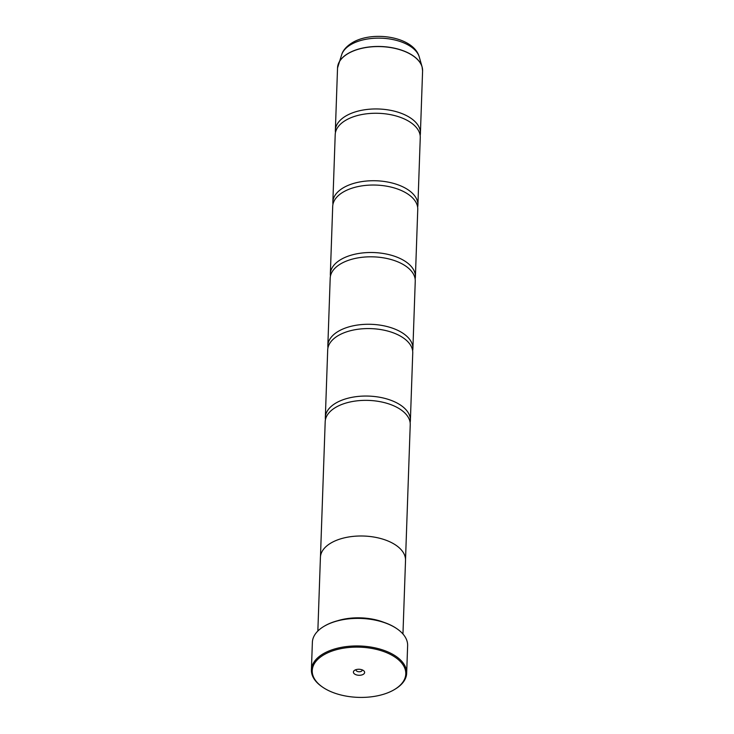 <?xml version="1.0" encoding="UTF-8"?>
<svg xmlns="http://www.w3.org/2000/svg" width="734" height="734" viewBox="0 0 734 734"><rect width="100%" height="100%" fill="white"/><g stroke="black" fill="none" stroke-linecap="round" stroke-linejoin="round"><path stroke-width="1.1" d="M335.475 132.487A42.554 22.827 2 0 1 335.365 130.331A42.554 22.827 2 0 1 347.439 115.11A42.554 22.827 2 0 1 394.286 111.146A42.554 22.827 2 0 1 420.408 133.294A42.554 22.827 2 0 1 420.151 135.441M332.97 204.263A42.554 22.827 2 0 1 332.851 202.098A42.554 22.827 2 0 1 344.934 186.886A42.554 22.827 2 0 1 391.782 182.922A42.554 22.827 2 0 1 417.903 205.07A42.554 22.827 2 0 1 417.637 207.217M330.465 276.039A42.554 22.827 2 0 1 330.346 273.874A42.554 22.827 2 0 1 342.429 258.652A42.554 22.827 2 0 1 389.277 254.698A42.554 22.827 2 0 1 415.398 276.846A42.554 22.827 2 0 1 415.132 278.993M327.96 347.806A42.554 22.827 2 0 1 327.841 345.65A42.554 22.827 2 0 1 339.925 330.428A42.554 22.827 2 0 1 386.772 326.465A42.554 22.827 2 0 1 412.893 348.622A42.554 22.827 2 0 1 412.627 350.769M325.446 419.582A42.554 22.827 2 0 1 325.336 417.426A42.554 22.827 2 0 1 337.411 402.204A42.554 22.827 2 0 1 384.258 398.241A42.554 22.827 2 0 1 410.389 420.389A42.554 22.827 2 0 1 410.123 422.536M392.507 690.648A46.811 25.112 -178 0 0 394.562 689.483A46.811 25.112 -178 0 0 390.571 654.508A46.811 25.112 -178 0 0 325.52 653.893A46.811 25.112 -178 0 0 322.345 686.96A46.811 25.112 -178 0 0 392.507 690.648M322.345 686.96L321.703 686.51A47.655 25.571 2 0 1 311.409 669.885A47.655 25.571 2 0 1 324.942 652.847A47.655 25.571 2 0 1 377.404 648.406A47.655 25.571 2 0 1 406.664 673.216A47.655 25.571 2 0 1 395.231 689.079L394.562 689.483M354.99 670.069A5.615 3.009 -178 0 0 354.751 670.206A5.615 3.009 -178 0 0 355.228 674.399A5.615 3.009 -178 0 0 363.036 674.473A5.615 3.009 -178 0 0 363.413 670.509A5.615 3.009 -178 0 0 354.99 670.069M356.137 669.61A3.064 1.642 -178 0 0 356.027 670.014A3.064 1.642 -178 0 0 357.908 671.601A3.064 1.642 -178 0 0 361.284 671.316A3.064 1.642 -178 0 0 362.146 670.225A3.064 1.642 -178 0 0 362.073 669.821M324.006 626.341A47.15 25.295 2 0 1 324.208 626.221A47.15 25.295 2 0 1 326.281 625.047A47.15 25.295 2 0 1 396.947 628.763A47.15 25.295 2 0 1 397.14 628.891M406.664 673.216L407.627 645.654A47.655 25.571 -178 0 0 397.333 629.029A47.655 25.571 -178 0 0 325.905 625.285A47.655 25.571 -178 0 0 323.804 626.46A47.655 25.571 -178 0 0 312.372 642.323L311.409 669.885M337.466 620.78A42.581 22.846 2 0 1 384.102 622.414M332.851 202.098L335.209 134.634A42.554 22.827 2 0 1 347.292 119.413A42.554 22.827 2 0 1 350.632 117.844A42.554 22.827 2 0 1 406.049 119.78A42.554 22.827 2 0 1 420.261 137.607L417.903 205.07M402.957 633.992L405.526 560.354A42.581 22.846 -178 0 0 379.386 538.187A42.581 22.846 -178 0 0 332.511 542.151A42.581 22.846 -178 0 0 320.419 557.381L317.85 631.029M330.346 273.874L332.704 206.41A42.554 22.827 2 0 1 344.787 191.189A42.554 22.827 2 0 1 348.127 189.62A42.554 22.827 2 0 1 403.544 191.556A42.554 22.827 2 0 1 417.756 209.383L415.398 276.846M327.841 345.65L330.199 278.186A42.554 22.827 2 0 1 342.273 262.965A42.554 22.827 2 0 1 345.622 261.396A42.554 22.827 2 0 1 401.039 263.332A42.554 22.827 2 0 1 415.251 281.15L412.893 348.622M325.336 417.426L327.694 349.953A42.554 22.827 2 0 1 339.769 334.732A42.554 22.827 2 0 1 343.108 333.163A42.554 22.827 2 0 1 398.534 335.099A42.554 22.827 2 0 1 412.747 352.926L410.389 420.389M320.474 556.592L325.19 421.729A42.554 22.827 2 0 1 337.264 406.508A42.554 22.827 2 0 1 340.604 404.939A42.554 22.827 2 0 1 396.021 406.875A42.554 22.827 2 0 1 410.233 424.702L405.526 559.565M337.768 65.977A42.535 22.818 2 0 1 338.319 63.968A42.535 22.818 2 0 1 349.632 52.619A42.535 22.818 2 0 1 393.048 47.894A42.535 22.818 2 0 1 422.087 66.895L422.591 70.914A42.554 22.827 -178 0 0 396.47 48.765A42.554 22.827 -178 0 0 349.623 52.72A42.554 22.827 -178 0 0 337.539 67.941L335.365 130.331M337.539 67.941L341.805 54.325A39.342 21.112 -178 0 1 352.265 43.829A39.342 21.112 -178 0 1 392.424 39.462A39.342 21.112 -178 0 1 419.288 57.032L422.087 66.895A42.535 22.818 2 0 1 422.5 68.941M419.288 57.032C413.921 37.104 374.551 30.617 353.751 41.866C345.081 46.692 342.484 52.013 341.805 54.325M422.591 70.914L420.408 133.294"/></g></svg>
